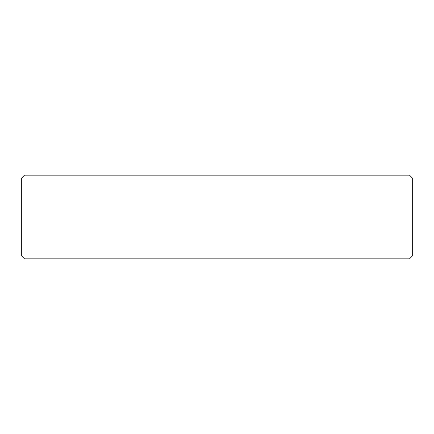 <?xml version="1.0" encoding="UTF-8"?>
<svg xmlns="http://www.w3.org/2000/svg" width="434" height="434" viewBox="0 0 434 434"><rect width="100%" height="100%" fill="white"/><g stroke="black" fill="none" stroke-linecap="round" stroke-linejoin="round"><path stroke-width="0.65" d="M21.727 256.06L24.521 258.848L21.7 256.06L21.7 177.94L24.488 175.152L409.512 175.152L412.3 177.94L21.727 177.94L21.727 256.06L412.3 256.06L412.3 177.94M24.521 175.152L21.727 177.94M24.521 258.848L409.512 258.848L412.3 256.06"/></g></svg>

